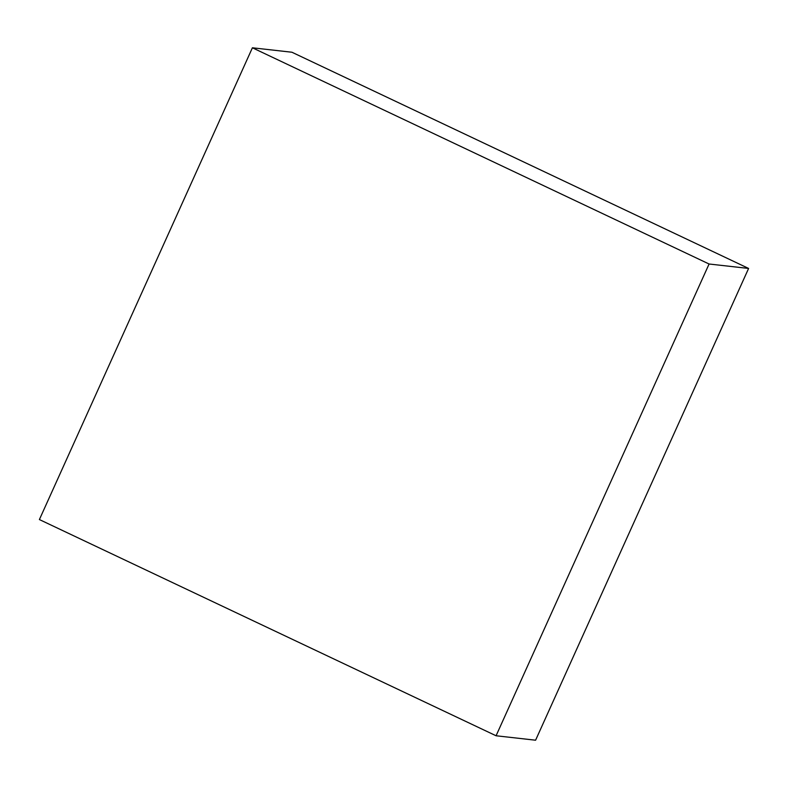 <?xml version="1.0" encoding="UTF-8"?>
<svg xmlns="http://www.w3.org/2000/svg" width="788" height="788" viewBox="0 0 788 788"><rect width="100%" height="100%" fill="white"/><g stroke="black" fill="none" stroke-linecap="round" stroke-linejoin="round"><path stroke-width="1.18" d="M291.924 52.235L252.406 47.792L39.4 519.558L496.076 735.765L535.594 740.208L496.076 735.765L709.082 264.01L748.6 268.442L535.594 740.208L748.6 268.442L709.082 264.01L252.406 47.792L291.924 52.235L748.6 268.442L291.924 52.235M252.406 47.792L39.4 519.558L496.076 735.765L709.082 264.01L252.406 47.792"/></g></svg>
